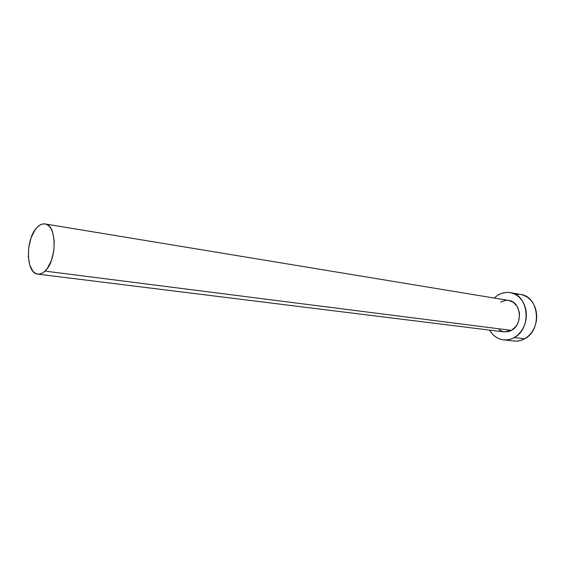 <?xml version="1.0" encoding="UTF-8"?>
<svg xmlns="http://www.w3.org/2000/svg" width="565" height="565" viewBox="0 0 565 565"><rect width="100%" height="100%" fill="white"/><g stroke="black" fill="none" stroke-linecap="round" stroke-linejoin="round"><path stroke-width="0.85" d="M508.648 300.432L513.225 302.268L517.053 306.294L519.207 311.852L519.539 314.945L518.628 321.153L517.42 324.028L515.781 326.584L511.452 330.377C523.367 324.409 521.17 301.689 508.67 300.439L45.038 223.931C57.037 224.538 57.15 260.635 45.009 271.101L511.452 330.377L508.945 331.471L504.093 331.916M37.784 274.124L504.128 331.916L511.452 330.377L45.009 271.101C42.594 273.389 40.186 274.399 37.784 274.124C25.616 273.601 25.312 238.352 37.191 227.292C39.776 224.672 42.396 223.549 45.038 223.931M503.457 339.855L513.938 341.041C517.611 341.437 521.17 340.695 524.617 338.802C542.414 330.108 539.222 296.47 520.662 294.464L510.273 292.642C528.918 294.64 532.089 328.738 514.192 337.573L524.617 338.802L514.192 337.573C510.725 339.487 507.144 340.25 503.457 339.855C497.511 339.014 492.878 335.765 489.544 330.108L492.313 333.964L495.35 336.684L498.803 338.633L502.568 339.727L506.487 339.925L510.414 339.198L514.192 337.573L517.681 335.102L520.725 331.888L523.211 328.039L525.033 323.717L526.114 319.091L526.403 314.345L525.902 309.684L524.631 305.277L522.632 301.315L520.005 297.946L516.848 295.297L513.295 293.468L509.489 292.522L505.576 292.486L501.699 293.355L498.012 295.078C501.932 292.762 506.014 291.95 510.273 292.642M494.177 298.045L498.012 295.078L494.177 298.045M503.719 331.86L498.888 329.861M500.668 302.049L505.724 300.347L508.338 300.389M513.875 341.034L516.954 341.119L520.859 340.405L524.617 338.802L528.084 336.373L531.114 333.202L533.579 329.409L535.387 325.143L536.453 320.581L536.743 315.906L536.234 311.301L534.963 306.957L532.972 303.038L530.351 299.711L527.209 297.091L523.67 295.283L520.605 294.45M519.878 294.344L515.979 294.301M37.191 227.292L34.875 230.153L31.068 237.837L28.773 247.138L28.314 256.715L29.776 265.183L32.947 271.285L35.051 273.135L37.403 274.067L39.91 274.039L42.474 273.043L45.009 271.101L47.396 268.29L51.387 260.5L53.795 250.888L54.233 240.972L52.637 232.349L51.147 228.952L49.282 226.36L47.107 224.651L44.713 223.888L42.198 224.093L39.656 225.244L37.191 227.292"/></g></svg>
